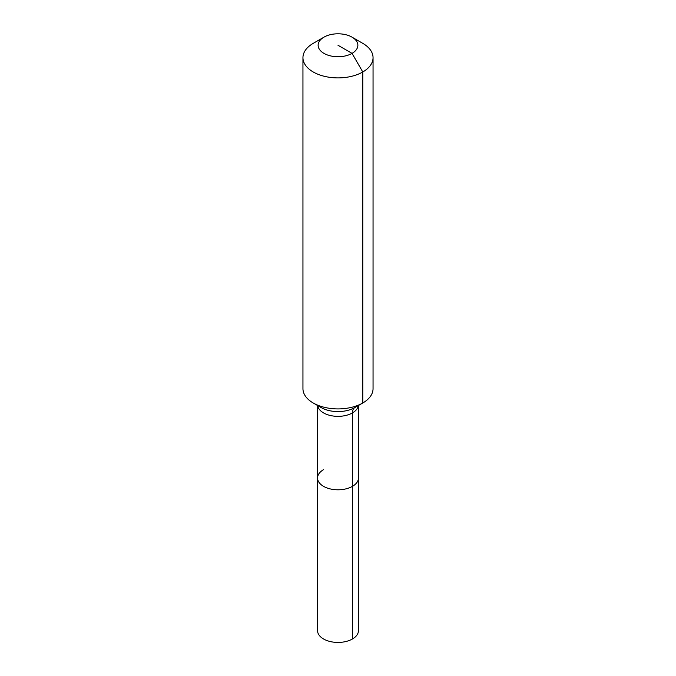 <?xml version="1.0" encoding="UTF-8"?>
<svg xmlns="http://www.w3.org/2000/svg" width="676" height="676" viewBox="0 0 676 676"><rect width="100%" height="100%" fill="white"/><g stroke="black" fill="none" stroke-linecap="round" stroke-linejoin="round"><path stroke-width="1.01" d="M358.449 405.49L358.449 630.623A20.449 11.805 180 0 1 352.458 638.972A20.449 11.805 180 0 1 330.175 641.532A20.449 11.805 180 0 1 317.551 630.623L317.551 477.991A20.449 11.805 180 0 1 323.542 469.651M352.044 37.155A19.857 11.467 180 0 1 352.044 53.379A19.857 11.467 180 0 1 323.956 53.379A19.857 11.467 180 0 1 323.956 37.155A19.857 11.467 180 0 1 352.044 37.155L362.784 43.357A35.051 20.238 180 0 1 373.051 57.671L373.051 388.683A35.051 20.238 180 0 1 362.784 402.989L354.875 407.552A11.686 6.743 -120 0 0 352.458 412.901L352.458 486.34A20.449 11.805 180 0 0 358.449 477.991A20.449 11.805 180 0 1 352.458 486.34A20.449 11.805 180 0 1 330.175 488.9A20.449 11.805 180 0 1 317.551 477.991A20.449 11.805 180 0 0 330.175 488.9A20.449 11.805 180 0 0 352.458 486.34L352.458 638.972M323.956 37.155L313.216 43.357L323.956 37.155M373.051 57.671A35.051 20.238 180 0 1 362.784 71.977A35.051 20.238 180 0 1 324.59 76.363A35.051 20.238 180 0 1 302.949 57.671A35.051 20.238 180 0 1 313.216 43.357L313.216 43.357M338 45.267L352.044 53.379L362.784 71.977L362.784 402.989A35.051 20.238 180 0 1 313.216 402.989A35.051 20.238 180 0 1 302.949 388.683L302.949 57.671M354.875 407.552L362.784 402.989L354.875 407.552A23.871 13.782 180 0 1 321.125 407.552L313.216 402.989M358.373 405.532A20.449 11.805 180 0 1 352.458 412.901A20.449 11.805 180 0 1 323.542 412.901A20.449 11.805 180 0 1 317.627 405.532M317.551 405.49L317.551 477.991"/></g></svg>

